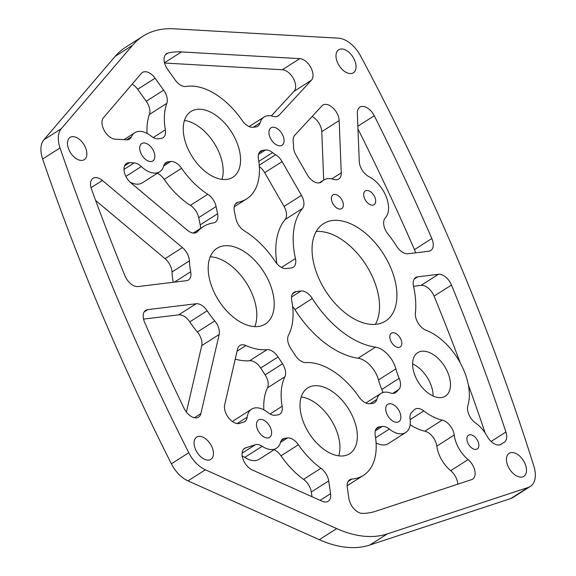 <?xml version="1.0" encoding="UTF-8"?>
<svg xmlns="http://www.w3.org/2000/svg" width="576" height="576" viewBox="0 0 576 576"><rect width="100%" height="100%" fill="white"/><g stroke="black" fill="none" stroke-linecap="round" stroke-linejoin="round"><path stroke-width="0.86" d="M242.078 453.175L255.319 444.73A12.83 7.632 -122.5 0 1 256.284 444.521A12.83 7.632 -122.5 0 1 262.188 446.292A23.141 13.766 57.5 0 0 276.494 448.207A23.141 13.766 57.5 0 0 280.534 442.282A12.83 7.632 -122.5 0 1 282.773 438.998A12.83 7.632 -122.5 0 1 284.796 438.293L281.275 440.539M320.054 182.678L321.89 181.505A12.83 7.632 57.5 0 1 321.048 182.203A12.83 7.632 57.5 0 1 307.195 174.636L295.992 155.11A12.83 7.632 -122.5 0 1 293.515 146.398A23.141 13.766 57.5 0 0 293.249 142.229A12.83 7.632 -122.5 0 1 294.718 135.331L321.926 105.869A12.83 7.632 -122.5 0 1 322.841 105.106A12.83 7.632 -122.5 0 1 324.871 104.393A12.83 7.632 -122.5 0 1 339.163 120.564L321.768 131.645A12.83 7.632 57.5 0 0 312.106 116.503M189.396 260.878L172.001 271.958A12.83 7.632 57.5 0 0 165.038 258.674L182.434 247.594A12.83 7.632 -122.5 0 1 189.396 260.878A70.56 41.969 57.5 0 0 190.692 271.771A12.83 7.632 -122.5 0 1 188.402 279.979A12.83 7.632 -122.5 0 1 186.379 280.685L138.01 286.567A12.83 7.632 -122.5 0 1 124.978 275.825A1513.764 900.425 57.5 0 1 91.49 189.18A12.83 7.632 -122.5 0 1 93.038 178.315A12.83 7.632 -122.5 0 1 95.062 177.602A12.83 7.632 -122.5 0 1 102.391 180.446L91.015 187.697M200.455 228.449A12.83 7.632 57.5 0 0 200.196 224.834L217.591 213.746A12.83 7.632 -122.5 0 1 215.352 222.185A12.83 7.632 -122.5 0 1 213.494 222.876A70.56 41.969 57.5 0 0 203.278 226.649A70.56 41.969 57.5 0 0 197.712 231.466A12.83 7.632 -122.5 0 1 196.697 232.344A12.83 7.632 -122.5 0 1 187.344 230.213L130.954 182.909A12.83 7.632 -122.5 0 1 126.518 163.404A12.83 7.632 -122.5 0 1 128.542 162.691A12.83 7.632 -122.5 0 1 129.586 162.662L124.553 165.866M284.875 376.776L267.48 387.864A12.83 7.632 57.5 0 0 265.126 374.868L282.521 363.78A12.83 7.632 -122.5 0 1 284.875 376.776A64.656 38.455 57.5 0 0 282.132 406.267A12.83 7.632 -122.5 0 1 279.792 414.194A12.83 7.632 -122.5 0 1 277.769 414.907L275.062 415.238A12.83 7.632 -122.5 0 1 267.998 412.618A23.141 13.766 57.5 0 0 255.269 407.894A23.141 13.766 57.5 0 0 251.611 409.176A23.141 13.766 57.5 0 0 247.176 417.168A12.83 7.632 -122.5 0 1 244.714 421.596A12.83 7.632 -122.5 0 1 243.655 422.1L239.717 423.374A12.83 7.632 -122.5 0 1 228.845 418.104A12.83 7.632 -122.5 0 1 224.683 404.784L237.55 349.063A12.83 7.632 -122.5 0 1 239.854 345.521A12.83 7.632 -122.5 0 1 241.884 344.808A12.83 7.632 -122.5 0 1 245.894 345.542A70.56 41.969 57.5 0 0 267.041 349.646A12.83 7.632 -122.5 0 1 278.078 356.94L260.683 368.021A12.83 7.632 57.5 0 0 249.653 360.734L267.041 349.646M414.173 409.86A12.83 7.632 -122.5 0 1 414.972 409.219A12.83 7.632 -122.5 0 1 416.995 408.506A12.83 7.632 -122.5 0 1 423.799 410.926A51.415 30.586 57.5 0 0 442.224 420.098A12.83 7.632 57.5 0 1 454.219 435.031A25.654 15.264 57.5 0 0 468.101 459.59A12.83 7.632 57.5 0 1 472.608 479.153A12.83 7.632 57.5 0 1 471.564 479.642L375.523 511.315A102.629 61.049 57.5 0 1 362.441 513.389A12.83 7.632 -122.5 0 1 348.926 498.586L347.278 487.382A12.83 7.632 -122.5 0 1 349.675 479.794A12.83 7.632 -122.5 0 1 351.698 479.088A12.83 7.632 -122.5 0 1 351.95 479.059A64.656 38.455 57.5 0 0 363.427 475.358A64.656 38.455 57.5 0 0 375.214 435.413A12.83 7.632 -122.5 0 1 377.554 427.486A12.83 7.632 -122.5 0 1 379.577 426.773L382.291 426.442A12.83 7.632 -122.5 0 1 389.347 429.062A23.141 13.766 57.5 0 0 405.734 432.504A23.141 13.766 57.5 0 0 410.09 419.119A12.83 7.632 -122.5 0 1 411.71 412.344L414.173 409.86M415.519 252.85A12.83 7.632 57.5 0 0 414.446 249.624L431.834 238.543A12.83 7.632 -122.5 0 1 430.74 250.538A12.83 7.632 -122.5 0 1 428.71 251.244L408.002 253.764A12.83 7.632 -122.5 0 1 396.648 246.254A83.383 49.601 57.5 0 0 387.914 233.95A12.83 7.632 -122.5 0 1 385.272 217.966A25.654 15.264 57.5 0 0 386.215 196.762A25.654 15.264 57.5 0 0 369.029 176.717A12.83 7.632 -122.5 0 1 359.273 161.525L357.343 113.335A12.83 7.632 -122.5 0 1 359.87 107.15A12.83 7.632 -122.5 0 1 361.894 106.445A12.83 7.632 -122.5 0 1 374.27 115.754L357.862 126.216M394.618 393.084L396.331 391.997A12.83 7.632 -122.5 0 1 395.539 392.638A12.83 7.632 -122.5 0 1 390.298 392.933A23.141 13.766 57.5 0 0 384.509 392.191A23.141 13.766 57.5 0 0 380.851 393.473A23.141 13.766 57.5 0 0 376.812 399.398A12.83 7.632 -122.5 0 1 374.573 402.682A12.83 7.632 -122.5 0 1 372.55 403.387L369.842 403.718A12.83 7.632 -122.5 0 1 358.963 396.936A64.656 38.455 57.5 0 0 306.022 362.578A12.83 7.632 -122.5 0 1 295.193 355.27L290.75 348.43A12.83 7.632 -122.5 0 1 288.49 335.246A70.56 41.969 57.5 0 0 291.715 300.521A12.83 7.632 -122.5 0 1 294.005 292.313A12.83 7.632 -122.5 0 1 296.028 291.607L300.967 291.002A12.83 7.632 -122.5 0 1 312.322 298.512A83.383 49.601 57.5 0 0 375.444 347.141A21.622 12.859 57.5 0 1 395.878 368.856A51.415 30.586 57.5 0 0 399.175 378.353A12.83 7.632 -122.5 0 1 398.794 389.513L392.71 393.386M321.89 181.505A25.654 15.264 -122.5 0 1 323.59 180.115A25.654 15.264 -122.5 0 1 327.643 178.69A25.654 15.264 -122.5 0 1 333.684 179.388A12.83 7.632 -122.5 0 0 338.731 179.028A12.83 7.632 -122.5 0 0 341.258 172.843L339.163 120.564M277.106 116.496L279.101 115.229A12.83 7.632 -122.5 0 1 278.186 115.992A12.83 7.632 -122.5 0 1 273.154 116.359A23.141 13.766 57.5 0 0 267.732 115.74A23.141 13.766 57.5 0 0 264.074 117.022A23.141 13.766 57.5 0 0 260.035 122.94A12.83 7.632 -122.5 0 1 257.796 126.223A12.83 7.632 -122.5 0 1 255.773 126.936L253.058 127.267A12.83 7.632 -122.5 0 1 242.179 120.478A64.656 38.455 57.5 0 0 187.351 86.285A64.656 38.455 57.5 0 0 186.113 86.465A12.83 7.632 -122.5 0 1 175.212 80.042L167.695 69.545A12.83 7.632 -122.5 0 1 166.586 53.662A12.83 7.632 -122.5 0 1 167.99 53.064L165.449 54.691M271.332 115.891L294.005 91.346A12.83 7.632 57.5 0 0 293.436 78.574A12.83 7.632 57.5 0 0 282.391 69.739L299.786 58.651L181.469 51.919A102.629 61.049 57.5 0 0 172.937 52.164A102.629 61.049 57.5 0 0 167.99 53.064M166.81 103.378L149.422 114.458A12.83 7.632 57.5 0 0 146.254 101.261L163.649 90.173A12.83 7.632 -122.5 0 1 166.81 103.378A64.656 38.455 57.5 0 0 165.355 129.816A12.83 7.632 -122.5 0 1 163.015 137.743A12.83 7.632 -122.5 0 1 160.992 138.449L158.278 138.78A12.83 7.632 -122.5 0 1 151.222 136.166A23.141 13.766 57.5 0 0 138.492 131.443A23.141 13.766 57.5 0 0 134.834 132.725A23.141 13.766 57.5 0 0 131.45 136.786A12.83 7.632 -122.5 0 1 129.571 139.039A12.83 7.632 -122.5 0 1 126.504 139.781L115.243 139.183A12.83 7.632 -122.5 0 1 104.256 130.507A12.83 7.632 -122.5 0 1 103.478 117.713L141.358 73.368A12.83 7.632 -122.5 0 1 142.402 72.461A12.83 7.632 -122.5 0 1 155.081 78.206L137.686 89.294A12.83 7.632 57.5 0 0 132.163 84.132M372.787 205.15A8.158 4.853 57.5 0 0 374.076 204.703A8.158 4.853 57.5 0 0 374.357 196.193A8.158 4.853 57.5 0 0 366.595 190.49A8.158 4.853 57.5 0 0 365.306 190.944A8.158 4.853 57.5 0 0 365.033 199.454A8.158 4.853 57.5 0 0 372.787 205.15M475.978 449.431A8.158 4.853 57.5 0 0 477.266 448.978A8.158 4.853 57.5 0 0 477.54 440.467A8.158 4.853 57.5 0 0 469.786 434.765A8.158 4.853 57.5 0 0 468.497 435.218A8.158 4.853 57.5 0 0 468.223 443.729A8.158 4.853 57.5 0 0 475.978 449.431M398.916 347.407A8.158 4.853 57.5 0 0 400.205 346.954A8.158 4.853 57.5 0 0 400.478 338.443A8.158 4.853 57.5 0 0 392.717 332.741A8.158 4.853 57.5 0 0 391.428 333.194A8.158 4.853 57.5 0 0 391.154 341.705A8.158 4.853 57.5 0 0 398.916 347.407M340.481 209.081A8.158 4.853 57.5 0 0 341.77 208.627A8.158 4.853 57.5 0 0 342.043 200.117A8.158 4.853 57.5 0 0 334.289 194.414A8.158 4.853 57.5 0 0 333 194.868A8.158 4.853 57.5 0 0 332.726 203.378A8.158 4.853 57.5 0 0 340.481 209.081M441.324 397.555A25.762 15.322 57.5 0 0 445.399 396.13A25.762 15.322 57.5 0 0 446.263 369.259A25.762 15.322 57.5 0 0 421.769 351.259A25.762 15.322 57.5 0 0 417.701 352.685A25.762 15.322 57.5 0 0 416.837 379.562A25.762 15.322 57.5 0 0 441.324 397.555M433.094 396.014A25.762 15.322 57.5 0 0 412.61 363.888M151.193 161.503A10.318 6.134 57.5 0 0 152.82 160.934A10.318 6.134 57.5 0 0 153.166 150.17A10.318 6.134 57.5 0 0 143.359 142.97A10.318 6.134 57.5 0 0 141.732 143.539A10.318 6.134 57.5 0 0 141.386 154.303A10.318 6.134 57.5 0 0 151.193 161.503M280.433 145.8A10.318 6.134 57.5 0 0 282.06 145.231A10.318 6.134 57.5 0 0 282.406 134.474A10.318 6.134 57.5 0 0 272.599 127.267A10.318 6.134 57.5 0 0 270.972 127.836A10.318 6.134 57.5 0 0 270.626 138.6A10.318 6.134 57.5 0 0 280.433 145.8M397.21 422.258A10.318 6.134 57.5 0 0 398.837 421.69A10.318 6.134 57.5 0 0 399.182 410.926A10.318 6.134 57.5 0 0 389.376 403.718A10.318 6.134 57.5 0 0 387.749 404.294A10.318 6.134 57.5 0 0 387.403 415.051A10.318 6.134 57.5 0 0 397.21 422.258M267.97 437.962A10.318 6.134 57.5 0 0 269.597 437.386A10.318 6.134 57.5 0 0 269.942 426.629A10.318 6.134 57.5 0 0 260.136 419.422A10.318 6.134 57.5 0 0 258.509 419.998A10.318 6.134 57.5 0 0 258.163 430.754A10.318 6.134 57.5 0 0 267.97 437.962M208.771 460.094A13.19 7.841 57.5 0 0 210.852 459.36A13.19 7.841 57.5 0 0 211.298 445.601A13.19 7.841 57.5 0 0 198.756 436.392A13.19 7.841 57.5 0 0 196.675 437.119A13.19 7.841 57.5 0 0 196.229 450.878A13.19 7.841 57.5 0 0 208.771 460.094M82.166 160.38A13.19 7.841 57.5 0 0 84.247 159.653A13.19 7.841 57.5 0 0 84.694 145.894A13.19 7.841 57.5 0 0 72.158 136.678A13.19 7.841 57.5 0 0 70.07 137.412A13.19 7.841 57.5 0 0 69.631 151.171A13.19 7.841 57.5 0 0 82.166 160.38M221.976 179.388A38.995 23.198 57.5 0 0 214.063 143.006A38.995 23.198 57.5 0 0 184.421 120.47M226.699 179.431A38.995 23.198 57.5 0 0 232.855 177.271A38.995 23.198 57.5 0 0 234.166 136.584A38.995 23.198 57.5 0 0 197.093 109.346A38.995 23.198 57.5 0 0 190.93 111.499A38.995 23.198 57.5 0 0 189.619 152.186A38.995 23.198 57.5 0 0 226.699 179.431M338.753 455.839A38.995 23.198 57.5 0 0 330.84 419.458A38.995 23.198 57.5 0 0 301.198 396.929M343.476 455.882A38.995 23.198 57.5 0 0 349.639 453.722A38.995 23.198 57.5 0 0 350.942 413.035A38.995 23.198 57.5 0 0 313.87 385.798A38.995 23.198 57.5 0 0 307.706 387.958A38.995 23.198 57.5 0 0 306.403 428.645A38.995 23.198 57.5 0 0 343.476 455.882M521.669 477.094A13.651 8.122 57.5 0 0 523.822 476.338A13.651 8.122 57.5 0 0 524.282 462.096A13.651 8.122 57.5 0 0 511.301 452.563A13.651 8.122 57.5 0 0 509.148 453.319A13.651 8.122 57.5 0 0 508.687 467.561A13.651 8.122 57.5 0 0 521.669 477.094M351.202 73.548A13.651 8.122 57.5 0 0 353.354 72.792A13.651 8.122 57.5 0 0 353.815 58.55A13.651 8.122 57.5 0 0 340.841 49.018A13.651 8.122 57.5 0 0 338.681 49.774A13.651 8.122 57.5 0 0 338.227 64.015A13.651 8.122 57.5 0 0 351.202 73.548M375.386 324.36A57.73 34.337 57.5 0 0 366.048 265.01A57.73 34.337 57.5 0 0 316.188 231.494M376.394 324.259A57.73 34.337 57.5 0 0 385.517 321.062A57.73 34.337 57.5 0 0 387.454 260.834A57.73 34.337 57.5 0 0 332.568 220.507A57.73 34.337 57.5 0 0 323.453 223.704A57.73 34.337 57.5 0 0 321.516 283.932A57.73 34.337 57.5 0 0 376.394 324.259M254.772 326.614A44.899 26.705 57.5 0 0 246.334 282.874A44.899 26.705 57.5 0 0 210.247 256.766M258.25 326.491A44.899 26.705 57.5 0 0 265.342 324.007A44.899 26.705 57.5 0 0 266.846 277.164A44.899 26.705 57.5 0 0 224.165 245.801A44.899 26.705 57.5 0 0 217.066 248.285A44.899 26.705 57.5 0 0 215.561 295.128A44.899 26.705 57.5 0 0 258.25 326.491M377.366 536.112A128.282 76.306 57.5 0 0 387.238 533.93L528.199 487.447A25.654 15.264 57.5 0 0 530.28 486.468A25.654 15.264 57.5 0 0 533.909 466.308A1539.425 915.682 57.5 0 0 360.554 55.922A25.654 15.264 57.5 0 0 338.414 38.167L173.858 28.8A128.282 76.306 57.5 0 0 142.934 36.209A128.282 76.306 57.5 0 0 132.545 45.288L61.294 128.707A25.654 15.264 57.5 0 0 60.034 147.938A1539.425 915.682 57.5 0 0 188.777 452.729A25.654 15.264 57.5 0 0 205.373 469.793L336.708 528.602A128.282 76.306 57.5 0 0 377.366 536.112M142.934 36.209L125.546 47.297A128.282 76.306 57.5 0 0 115.157 56.369L43.898 139.795A25.654 15.264 57.5 0 0 42.638 159.026A1539.425 915.682 57.5 0 0 171.389 463.817A25.654 15.264 57.5 0 0 187.978 480.881L319.313 539.69A128.282 76.306 57.5 0 0 359.978 547.2A128.282 76.306 57.5 0 0 369.842 545.018L510.804 498.535A25.654 15.264 57.5 0 0 512.885 497.549L530.28 486.468M491.119 441.446L505.915 432.014A12.83 7.632 -122.5 0 1 504.187 442.368A12.83 7.632 -122.5 0 1 503.69 442.642A25.654 15.264 57.5 0 0 502.69 443.196A25.654 15.264 57.5 0 0 501.725 443.909A12.83 7.632 57.5 0 1 501.242 444.262A12.83 7.632 57.5 0 1 487.188 436.327A25.654 15.264 57.5 0 0 475.567 423.007A12.83 7.632 57.5 0 1 467.856 405.67A51.415 30.586 57.5 0 0 426.118 330.3A12.83 7.632 -122.5 0 1 415.397 313.042A83.383 49.601 57.5 0 0 413.525 286.214A12.83 7.632 -122.5 0 1 415.714 277.524A12.83 7.632 -122.5 0 1 417.737 276.818L438.451 274.298A12.83 7.632 -122.5 0 1 451.483 285.041L434.088 296.129A12.83 7.632 57.5 0 0 421.056 285.386L438.451 274.298M505.915 432.014A1513.764 900.425 57.5 0 0 451.483 285.041M255.319 444.73L245.635 447.869L243.677 449.122M280.49 442.433L287.503 437.962L284.796 438.293M287.503 437.962A12.83 7.632 -122.5 0 1 298.382 444.744A64.656 38.455 57.5 0 0 320.947 468.266A12.83 7.632 -122.5 0 1 328.702 480.91L330.581 493.69A12.83 7.632 -122.5 0 1 328.19 501.271A12.83 7.632 -122.5 0 1 322.099 501.228L252.274 469.966A12.83 7.632 -122.5 0 1 242.993 459.13A12.83 7.632 -122.5 0 1 244.577 448.373A12.83 7.632 -122.5 0 1 245.635 447.869M396.331 391.997L398.794 389.513M299.786 58.651A12.83 7.632 -122.5 0 1 310.831 67.486A12.83 7.632 -122.5 0 1 311.393 80.258L294.005 91.346M279.101 115.229L311.393 80.258M123.984 169.394L134.165 162.9L129.586 162.662M134.165 162.9A12.83 7.632 -122.5 0 1 141.307 166.536A23.141 13.766 57.5 0 0 159.718 171.749A23.141 13.766 57.5 0 0 163.757 165.83A12.83 7.632 -122.5 0 1 165.989 162.547A12.83 7.632 -122.5 0 1 168.019 161.834L170.726 161.503A12.83 7.632 -122.5 0 1 181.606 168.293A64.656 38.455 57.5 0 0 207.778 194.27A12.83 7.632 -122.5 0 1 216.101 206.539L198.706 217.627A12.83 7.632 57.5 0 0 190.39 205.358L207.778 194.27M217.591 213.746L216.101 206.539M182.434 247.594L102.391 180.446M147.744 309.622L196.121 303.746A12.83 7.632 -122.5 0 1 207.173 310.788A70.56 41.969 57.5 0 0 214.762 320.926A12.83 7.632 -122.5 0 1 219.154 334.519L200.88 413.611A12.83 7.632 -122.5 0 1 198.576 417.161A12.83 7.632 -122.5 0 1 184.025 408.247A1513.764 900.425 57.5 0 1 144.619 322.322A12.83 7.632 -122.5 0 1 145.721 310.327A12.83 7.632 -122.5 0 1 147.744 309.622L144.223 311.868M163.649 90.173L155.081 78.206M234.223 206.827L246.65 198.907A64.656 38.455 57.5 0 1 238.277 202.198A12.83 7.632 -122.5 0 0 236.614 202.846A12.83 7.632 -122.5 0 0 234.374 211.291L235.865 218.491A12.83 7.632 -122.5 0 0 244.418 230.911A70.56 41.969 57.5 0 1 275.234 261.504A12.83 7.632 -122.5 0 0 286.294 268.546L291.226 267.948A12.83 7.632 -122.5 0 0 293.256 267.242A12.83 7.632 -122.5 0 0 295.438 258.552A83.383 49.601 57.5 0 1 302.508 208.447L285.113 219.528A83.383 49.601 57.5 0 0 276.905 263.686M246.65 198.907A64.656 38.455 57.5 0 0 258.437 158.954A12.83 7.632 -122.5 0 1 260.77 151.027A12.83 7.632 -122.5 0 1 262.8 150.322L265.507 149.99A12.83 7.632 -122.5 0 1 272.563 152.611A23.141 13.766 57.5 0 0 275.623 154.75A12.83 7.632 -122.5 0 1 282.089 161.604L264.694 172.692A12.83 7.632 57.5 0 0 259.322 166.558M285.113 219.528A12.83 7.632 57.5 0 0 284.069 206.446L301.464 195.365L282.089 161.604M301.464 195.365A12.83 7.632 -122.5 0 1 302.508 208.447M282.521 363.78L278.078 356.94M431.834 238.543A1513.764 900.425 57.5 0 0 374.27 115.754M323.712 180.036L321.768 131.645M172.001 271.958A70.56 41.969 57.5 0 0 173.196 282.29M165.038 258.674L95.609 200.434M219.154 334.519L201.758 345.607L186.408 412.085M201.758 345.607A12.83 7.632 57.5 0 0 197.366 332.014L214.762 320.926M207.173 310.788L189.785 321.876A70.56 41.969 57.5 0 0 197.366 332.014M189.785 321.876A12.83 7.632 57.5 0 0 178.726 314.827L196.121 303.746M143.554 319.104L178.726 314.827M130.147 182.189A23.141 13.766 57.5 0 0 142.322 182.837L159.718 171.749M200.196 224.834L198.706 217.627M181.606 168.293L164.218 179.381A64.656 38.455 57.5 0 0 190.39 205.358M164.218 179.381A12.83 7.632 57.5 0 0 157.291 173.297M149.422 114.458A64.656 38.455 57.5 0 0 147.082 133.409M146.254 101.261L137.686 89.294M282.391 69.739L164.563 63.029M284.069 206.446L264.694 172.692M382.795 392.566A12.83 7.632 57.5 0 0 381.787 389.441L399.175 378.353M312.322 298.512L294.926 309.6A83.383 49.601 57.5 0 0 358.056 358.229A21.622 12.859 57.5 0 1 378.49 379.944A51.415 30.586 57.5 0 0 381.787 389.441M294.926 309.6A12.83 7.632 57.5 0 0 292.637 306.598M267.48 387.864A64.656 38.455 57.5 0 0 263.858 409.867M265.126 374.868L260.683 368.021M235.231 359.107A70.56 41.969 57.5 0 0 249.653 360.734M251.611 409.176L234.223 420.264A23.141 13.766 57.5 0 0 232.582 421.639M298.382 444.744L280.994 455.832A64.656 38.455 57.5 0 0 303.552 479.354L320.947 468.266M280.994 455.832A12.83 7.632 57.5 0 0 274.075 449.748M262.188 446.292L244.8 457.38A23.141 13.766 57.5 0 0 259.099 459.295L276.494 448.207M244.8 457.38A12.83 7.632 57.5 0 0 242.201 456.048M328.702 480.91L311.314 491.998L312.005 496.714M311.314 491.998A12.83 7.632 57.5 0 0 303.552 479.354M457.747 484.2A12.83 7.632 57.5 0 0 450.706 470.678L468.101 459.59M410.148 424.685A51.415 30.586 57.5 0 0 424.836 431.186A12.83 7.632 57.5 0 1 436.831 446.119A25.654 15.264 57.5 0 0 450.706 470.678M376.092 442.901A23.141 13.766 57.5 0 0 388.339 443.592L405.734 432.504M485.143 432.965A1513.764 900.425 57.5 0 0 468.374 384.955M460.246 362.887A1513.764 900.425 57.5 0 0 434.088 296.129M413.546 286.301L421.056 285.386M414.446 249.624A1513.764 900.425 57.5 0 0 357.97 129.01M387.238 533.93L369.842 545.018M132.545 45.288L115.157 56.369M61.294 128.707L43.898 139.795M60.034 147.938L42.638 159.026M188.777 452.729L171.389 463.817M205.373 469.793L187.978 480.881M336.708 528.602L319.313 539.69M528.199 487.447L510.804 498.535M194.393 417.751L200.88 413.611M174.434 282.139L190.692 271.771M141.307 166.536L125.878 176.371M163.714 165.982L170.726 161.503M168.019 161.834L164.491 164.081M195.48 232.891L197.712 231.466M153.238 137.542L165.355 129.816M126.734 139.788L131.45 136.786M164.484 62.741L181.469 51.919M253.303 127.238L260.035 122.94M331.776 178.891L341.258 172.843M238.277 202.198L235.318 204.077M262.8 150.322L259.272 152.568M258.494 154.462L265.507 149.99M272.563 152.611L258.811 161.381M259.229 165.204L275.623 154.75M281.498 267.437L295.438 258.552M378.49 379.944L395.878 368.856M370.08 403.69L376.812 399.398M296.028 291.607L292.507 293.854M291.514 297.029L300.967 291.002M358.056 358.229L375.444 347.141M270.022 413.993L282.132 406.267M237.139 423.562L247.176 417.168M245.894 345.542L237.067 351.173M320.134 500.35L330.581 493.69M436.831 446.119L454.219 435.031M351.95 479.059L348.048 481.55M379.577 426.773L376.056 429.019M375.278 430.913L382.291 426.442M389.347 429.062L375.588 437.832M423.799 410.926L410.155 419.623M424.836 431.186L442.224 420.098M417.737 276.818L414.216 279.065M500.717 444.55L501.725 443.909M193.234 233.05L203.278 226.649M123.97 139.651L134.834 132.725M249.106 126.562L264.074 117.022M319.248 182.88L323.59 180.115M365.882 403.02L380.851 393.473M347.141 485.741L363.427 475.358M500.306 444.715L502.69 443.196"/></g></svg>
